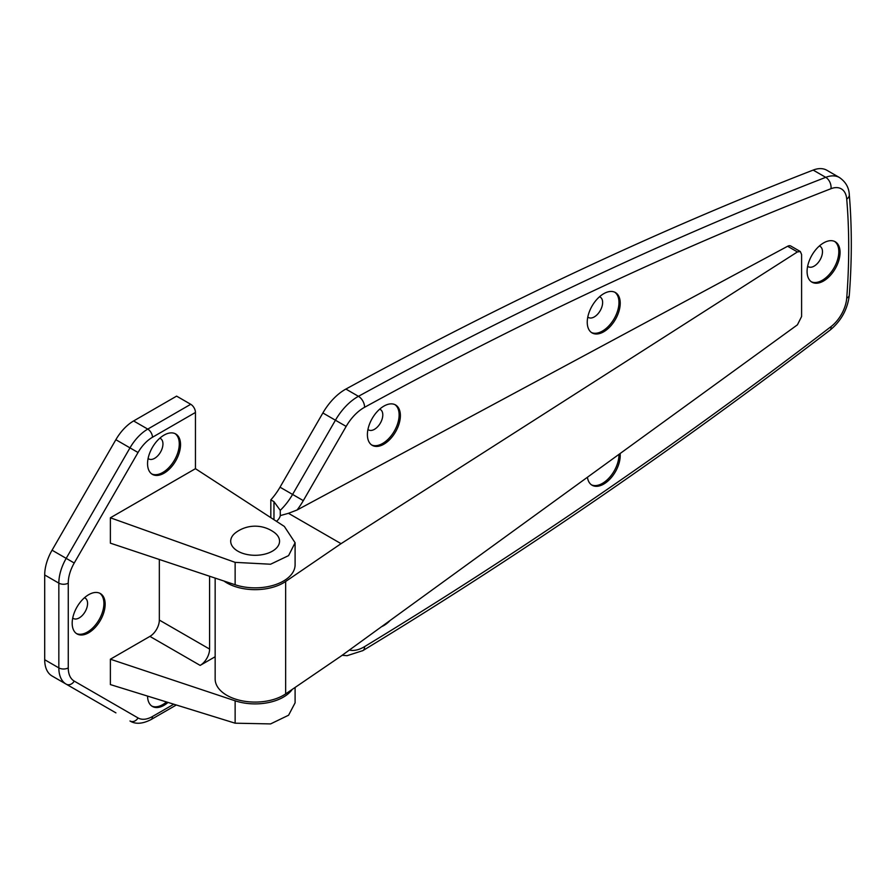 <?xml version="1.0" encoding="UTF-8"?>
<svg xmlns="http://www.w3.org/2000/svg" width="894" height="894" viewBox="0 0 894 894"><rect width="100%" height="100%" fill="white"/><g stroke="black" fill="none" stroke-linecap="round" stroke-linejoin="round"><path stroke-width="1.34" d="M72.738 618.033A11.767 6.794 120 0 0 73.364 618.48A11.767 6.794 120 0 0 79.242 617.899A11.767 6.794 120 0 0 86.941 607.518A11.767 6.794 120 0 0 85.131 598.086A11.767 6.794 120 0 0 84.427 597.773M76.403 633.522A23.322 13.466 120 0 0 87.411 632.036A23.322 13.466 120 0 0 102.475 612.066A23.322 13.466 120 0 0 99.681 593.191M88.674 632.762A23.322 13.466 120 0 0 103.905 612.211A23.322 13.466 120 0 0 100.329 593.527A23.322 13.466 120 0 0 88.674 594.689A23.322 13.466 120 0 0 73.431 615.228A23.322 13.466 120 0 0 77.007 633.913A23.322 13.466 120 0 0 88.674 632.762M151.779 706.059A23.322 13.466 120 0 0 162.786 704.573A23.322 13.466 120 0 0 166.485 701.946M147.555 696.091A23.322 13.466 120 0 0 152.382 706.45A23.322 13.466 120 0 0 164.049 705.299A23.322 13.466 120 0 0 168.027 702.427M148.113 458.466A11.767 6.794 120 0 0 148.739 458.913A11.767 6.794 120 0 0 154.617 458.331A11.767 6.794 120 0 0 162.317 447.961A11.767 6.794 120 0 0 160.507 438.529A11.767 6.794 120 0 0 159.802 438.205M151.779 473.954A23.322 13.466 120 0 0 162.786 472.468A23.322 13.466 120 0 0 177.85 452.498A23.322 13.466 120 0 0 175.056 433.635M164.049 473.194A23.322 13.466 120 0 0 179.281 452.643A23.322 13.466 120 0 0 175.705 433.959A23.322 13.466 120 0 0 164.049 435.121A23.322 13.466 120 0 0 148.806 455.672A23.322 13.466 120 0 0 152.382 474.356A23.322 13.466 120 0 0 164.049 473.194M235.133 584.754A39.973 23.076 0 0 0 295.098 564.762L295.098 542.759L288.583 555.621L270.58 564.226L235.133 562.36L110.375 517.794L110.375 543.161L235.133 584.754L235.133 562.36M295.098 687.452L295.098 702.829L288.583 715.222L270.58 723.916L235.133 723.19L110.375 684.581L110.375 659.213L235.133 700.807A39.973 23.076 0 0 0 292.215 689.419M209.587 576.239L209.587 649.078A13.321 7.688 -60 0 1 200.167 665.404L149.913 636.394L110.375 659.213M149.913 636.394A13.321 7.688 120 0 0 159.333 620.067L209.587 649.078M159.333 559.488L159.333 620.067M115.918 712.864A35.536 20.517 -60 0 1 115.862 712.831L52.064 675.998A35.536 20.517 -60 0 1 44.7 659.727L44.7 574.965A35.536 20.517 -60 0 1 52.064 550.201L115.862 439.703A35.536 20.517 -60 0 1 133.619 420.951L176.61 396.131L190.735 404.289A6.66 3.844 60 0 1 195.451 412.458L195.451 468.679L110.375 517.794M200.167 665.404L215.152 656.744M195.451 468.679L284.337 526.432L295.098 542.759M115.862 712.831L66.19 684.156A35.536 20.517 -60 0 1 58.836 667.885L58.836 583.134A35.536 20.517 -60 0 1 66.19 558.37L129.988 447.86A35.536 20.517 -60 0 1 147.756 429.109L190.735 404.289M603.741 331.763A23.322 13.466 120 0 0 618.972 311.213A23.322 13.466 120 0 0 615.396 292.528A23.322 13.466 120 0 0 603.741 293.69A23.322 13.466 120 0 0 588.498 314.23A23.322 13.466 120 0 0 592.074 332.914A23.322 13.466 120 0 0 603.741 331.763M591.47 332.523A23.322 13.466 120 0 0 602.478 331.037A23.322 13.466 120 0 0 617.542 311.067A23.322 13.466 120 0 0 614.748 292.193M587.805 317.035A11.767 6.794 120 0 0 588.431 317.482A11.767 6.794 120 0 0 594.309 316.901A11.767 6.794 120 0 0 601.997 306.519A11.767 6.794 120 0 0 600.198 297.087A11.767 6.794 120 0 0 599.494 296.774M587.425 477.251A23.322 13.466 120 0 0 592.074 485.23A23.322 13.466 120 0 0 603.741 484.079A23.322 13.466 120 0 0 620.123 453.515M591.47 484.839A23.322 13.466 120 0 0 602.478 483.352A23.322 13.466 120 0 0 618.961 454.364M381.615 626.638A23.322 13.466 120 0 0 383.895 625.509A23.322 13.466 120 0 0 390.22 620.391M383.895 444.184A23.322 13.466 120 0 0 399.126 423.633A23.322 13.466 120 0 0 395.55 404.948A23.322 13.466 120 0 0 383.895 406.111A23.322 13.466 120 0 0 368.652 426.65A23.322 13.466 120 0 0 372.228 445.335A23.322 13.466 120 0 0 383.895 444.184M371.625 444.944A23.322 13.466 120 0 0 382.632 443.458A23.322 13.466 120 0 0 397.696 423.488A23.322 13.466 120 0 0 394.902 404.613M367.959 429.455A11.767 6.794 120 0 0 368.585 429.902A11.767 6.794 120 0 0 374.463 429.321A11.767 6.794 120 0 0 382.163 418.94A11.767 6.794 120 0 0 380.352 409.508A11.767 6.794 120 0 0 379.648 409.195M823.575 280.995A23.322 13.466 120 0 0 838.818 260.445A23.322 13.466 120 0 0 835.242 241.76A23.322 13.466 120 0 0 823.575 242.922A23.322 13.466 120 0 0 808.344 263.462A23.322 13.466 120 0 0 811.92 282.146A23.322 13.466 120 0 0 823.575 280.995M811.305 281.755A23.322 13.466 120 0 0 822.324 280.269A23.322 13.466 120 0 0 837.376 260.299A23.322 13.466 120 0 0 834.594 241.425M807.651 266.256A11.767 6.794 120 0 0 808.277 266.714A11.767 6.794 120 0 0 814.155 266.121A11.767 6.794 120 0 0 821.843 255.751A11.767 6.794 120 0 0 820.044 246.319A11.767 6.794 120 0 0 819.34 246.006M797.426 251.929L787.625 246.263L297.099 509.993L288.471 513.301L341.05 543.664L797.426 251.929L800.331 251.538L801.594 254.522L801.594 316.532L797.426 324.824L341.05 656.084L285.644 693.9A39.973 23.076 180 0 1 226.852 695.32A39.973 23.076 180 0 1 215.152 679.004L215.152 578.094M341.05 543.664L285.644 581.48A39.973 23.076 180 0 1 226.852 582.899A39.973 23.076 180 0 1 223.947 581.022M288.471 513.301L280.291 515.603A22.205 12.818 180 0 1 276.481 521.325M787.625 246.263A6.66 3.844 -60 0 1 790.799 246.029L800.331 251.538M280.291 515.603L280.247 510.34L273.966 501.668L270.826 499.858L270.826 517.648M349.364 650.05A35.536 20.517 120 0 0 363.925 647.01A35.536 20.517 120 0 0 364.573 646.63A4876.815 2815.642 120 0 0 830.995 326.645A26.652 15.388 120 0 0 846.73 298.093A657.347 379.525 120 0 0 846.73 199.094A26.652 15.388 120 0 0 830.995 188.701A4876.815 2815.642 120 0 0 364.573 407.295A35.536 20.517 120 0 0 346.157 426.416L335.429 420.225A44.421 25.647 -60 0 1 358.449 396.321A4885.699 2820.771 -60 0 1 825.732 177.336A35.536 20.517 -60 0 1 839.444 177.526L826.883 170.273A35.536 20.517 120 0 0 813.16 170.083A4885.699 2820.771 120 0 0 345.889 389.069A44.421 25.647 120 0 0 322.868 412.972L280.023 487.185L292.584 494.438L335.429 420.225L322.868 412.972M270.826 499.858A44.421 25.647 120 0 0 280.023 487.185M272.402 551.162A24.429 14.103 0 0 0 274.346 532.489A32.419 32.419 0 0 0 235.904 532.489A24.429 14.103 0 0 0 238.922 551.743A24.429 14.103 0 0 0 272.402 551.162M195.451 412.458L152.472 437.267A28.865 16.673 120 0 0 138.034 452.509L74.236 563.008A28.865 16.673 120 0 0 68.257 583.134L68.257 667.885A28.865 16.673 120 0 0 74.236 681.105L138.034 717.938A28.865 16.673 120 0 0 152.472 716.507L173.782 704.204M235.133 723.19L235.133 700.807M52.064 675.998L66.19 684.156A6.66 5.442 120 0 0 74.236 681.105M44.7 659.727L58.836 667.885A6.66 3.844 180 0 0 68.257 667.885M44.7 574.965L58.836 583.134A6.66 3.844 180 0 0 68.257 583.134M52.064 550.201L74.236 563.008M115.862 439.703L138.034 452.509M133.619 420.951L147.756 429.109A6.66 3.844 -120 0 1 152.472 437.267M138.034 717.938A6.66 5.442 120 0 1 129.988 720.989C135.542 724.419 142.571 723.95 151.086 719.558L176.319 704.997M152.472 716.507A6.66 3.844 60 0 1 151.086 719.558M362.483 650.798A8.884 4.995 -121.3 0 0 362.897 650.597A8.884 4.995 -121.3 0 0 364.573 646.63M285.644 693.9L285.644 581.48M346.157 426.416L303.312 500.629A53.294 30.776 -60 0 1 297.099 509.993M273.966 519.693L273.966 501.668M830.995 188.701A8.884 5.889 68.8 0 0 825.732 177.336L813.16 170.083M364.573 407.295A8.884 5.263 61.3 0 0 358.449 396.321L345.889 389.069M280.247 510.34A44.421 25.647 120 0 0 292.584 494.438L303.312 500.629M839.444 177.526C845.69 181.84 848.965 187.572 849.3 194.713A8.884 5.576 175.2 0 1 846.73 199.094M849.3 194.713C851.971 226.696 851.982 260.176 849.3 295.154A8.884 4.638 -175.6 0 1 846.73 298.093M849.3 295.154C847.624 309.223 841.232 320.868 830.113 330.076A8.884 4.235 -127.4 0 0 830.995 326.645M342.134 655.302L347.129 655.682L362.897 650.597C519.66 555.397 675.395 448.553 830.113 330.076"/></g></svg>
